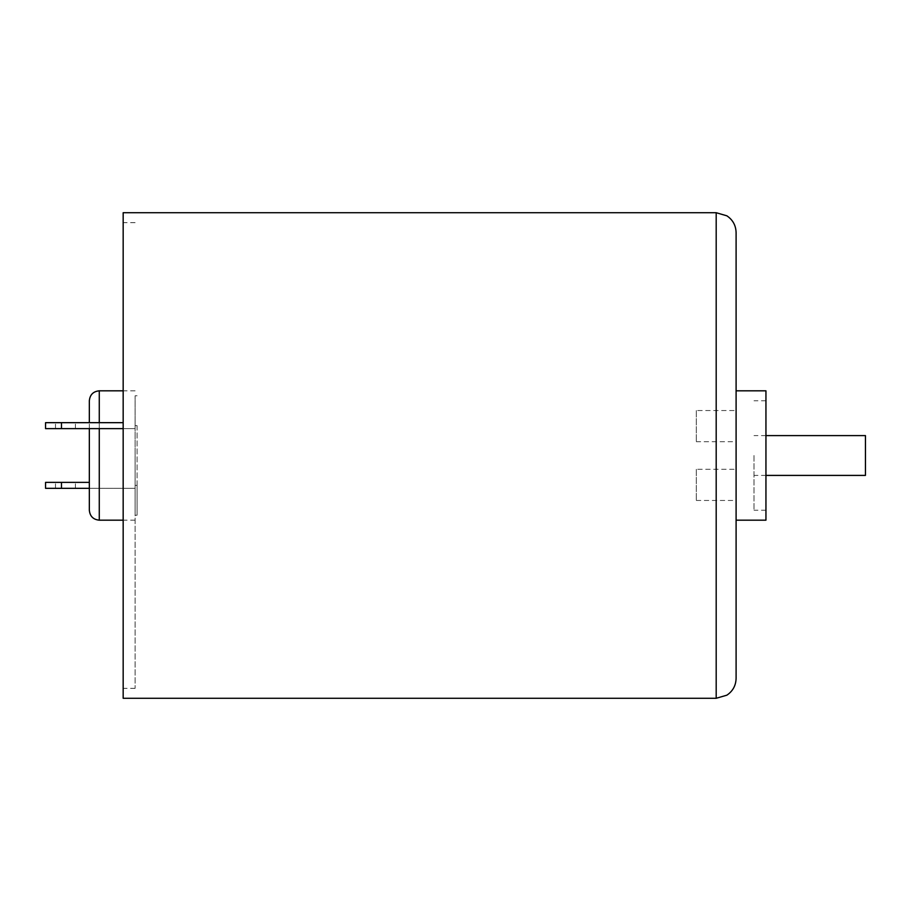 <?xml version="1.0" encoding="UTF-8"?>
<svg xmlns="http://www.w3.org/2000/svg" width="911" height="911" viewBox="0 0 911 911"><rect width="100%" height="100%" fill="white"/><g stroke="black" fill="none" stroke-linecap="round" stroke-linejoin="round"><path stroke-width="0.68" stroke-dasharray="4.55 3.42" d="M61.47 428.637L61.47 422.67L45.55 422.67L45.55 428.637L135.101 428.637L135.101 422.67L135.101 428.637L123.167 428.637M65.455 422.67L55.503 422.67L65.455 422.67M65.455 428.637L55.503 428.637L65.455 428.637M123.167 422.67L61.47 422.67M137.094 425.653L137.094 515.205L137.094 425.653L135.101 425.653L135.101 395.795L135.101 515.205L135.101 395.795L135.101 425.653L137.094 425.653M137.094 485.347L137.094 515.205L137.094 485.347L135.101 485.347L135.101 515.205L135.101 485.347L137.094 485.347M696.3 410.531L696.3 441.721L696.3 410.531L736.099 410.531L736.099 441.721L736.099 410.531L736.099 441.721L696.3 441.721M696.3 469.279L696.3 500.469L696.3 469.279L736.099 469.279L736.099 500.469L736.099 469.279M736.099 520.181L736.099 390.819M765.946 520.181L765.946 390.819M765.946 455.5L765.946 510.228L765.946 455.5M754.012 455.5L754.012 510.228L754.012 455.5M865.45 475.405L865.45 435.595M89.335 400.772L89.335 510.228M89.335 428.637L89.335 422.67M135.101 455.5L135.101 688.34L135.101 455.5M123.167 455.5L123.167 688.34L123.167 455.5M123.167 698.282L123.167 212.719M736.099 678.388L736.099 232.612M61.47 488.33L61.47 482.363L45.55 482.363L45.55 488.33L135.101 488.33L135.101 482.363L135.101 488.33L89.335 488.33M65.455 482.363L55.503 482.363L65.455 482.363M65.455 488.33L55.503 488.33L65.455 488.33M89.335 482.363L61.47 482.363M99.276 428.637L99.276 422.67M99.276 390.819L99.276 520.181M716.194 698.282L716.194 212.719M75.397 428.637L75.397 422.67M55.503 428.637L55.503 422.67M135.101 395.795L137.094 395.795L135.101 395.795M135.101 515.205L137.094 515.205L135.101 515.205M696.3 500.469L736.099 500.469M765.946 400.772L754.012 400.772M765.946 510.228L754.012 510.228M765.946 435.595L754.012 435.595M765.946 475.405L754.012 475.405M135.101 390.819L123.167 390.819M135.101 520.181L123.167 520.181M135.101 222.66L123.167 222.66M135.101 688.34L123.167 688.34M75.397 488.33L75.397 482.363M55.503 488.33L55.503 482.363"/><path stroke-width="1.37" d="M61.47 422.67L61.47 428.637L45.55 428.637L45.55 422.67L123.167 422.67M61.47 428.637L123.167 428.637M736.099 441.721L736.099 520.181L765.946 520.181L765.946 390.819L736.099 390.819L736.099 410.531M765.946 435.595L865.45 435.595L865.45 475.405L765.946 475.405M123.167 520.181L99.276 520.181C93.241 519.589 89.927 516.275 89.335 510.228L89.335 428.637M89.335 422.67L89.335 400.772C89.927 394.725 93.241 391.411 99.276 390.819L99.276 422.67M716.194 212.719L123.167 212.719L123.167 698.282L716.194 698.282L726.864 695.184C732.808 691.164 735.883 685.562 736.099 678.388L736.099 232.612C735.883 225.438 732.808 219.836 726.864 215.816L716.194 212.719L716.194 698.282M61.47 482.363L61.47 488.33L45.55 488.33L45.55 482.363L89.335 482.363M61.47 488.33L89.335 488.33M99.276 520.181L99.276 428.637M123.167 390.819L99.276 390.819"/></g></svg>
